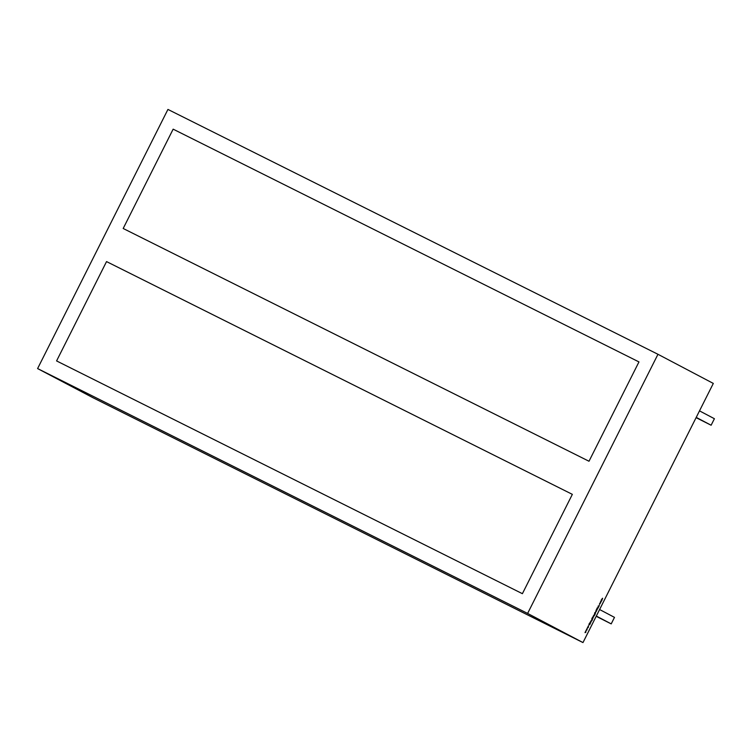 <?xml version="1.0" encoding="UTF-8"?>
<svg xmlns="http://www.w3.org/2000/svg" width="752" height="752" viewBox="0 0 752 752"><rect width="100%" height="100%" fill="white"/><g stroke="black" fill="none" stroke-linecap="round" stroke-linejoin="round"><path stroke-width="1.13" d="M638.965 361.919L589.004 461.249L123.187 228.486L173.148 129.156L638.965 361.919M596.317 616.048L611.207 623.887L614.487 617.373L599.598 609.524M596.186 616.302L611.207 623.887M696.23 417.388L711.119 425.228L714.4 418.714L699.51 410.874M696.098 417.651L711.119 425.228M572.347 494.355L522.396 593.685L56.579 360.922L106.54 261.593L572.347 494.355M600.444 602.164L601.318 600.895L600.444 602.164M597.915 608.377L597.436 608.923L597.925 607.86L597.069 608.565L597.154 607.964L598.019 607.672L597.84 608.34M595.791 611.207L596.092 610.784L596.327 611.489L595.857 611.244M594.597 613.82L595.152 613.952L594.945 614.741L594.381 615.437L594.935 613.999L594.071 615.305L594.935 613.999M592.717 618.652L591.88 618.445L593.168 617.091L592.379 618.708M590.752 622.553L590.226 622.28L591.157 621.077L590.752 622.553M590.602 621.5L591.429 621.218M587.039 629.941L586.193 630.298L587.359 627.967L586.861 629.856M657.962 354.286L527.622 613.425L582.979 642.575L713.31 383.426L657.962 354.286L167.931 109.425L37.6 368.574L527.622 613.425M585.855 632.3L585.009 632.648L586.175 630.326L585.686 632.216M588.224 627.591L587.378 627.948L587.951 626.792L588.543 625.617L588.243 627.553M589.615 624.827L588.891 624.442L589.559 623.126L589.361 624.32L590.32 623.427L589.615 624.827M591.88 619.225L592.435 619.347L592.228 620.146L591.664 620.832L592.219 619.404L591.354 620.701L592.219 619.404M593.591 616.913L593.065 616.631L593.441 615.916L593.591 616.913M595.34 613.435L594.597 613.049L595.744 611.959L595.34 613.435M595.189 612.382L595.744 611.959M596.458 610.502L596.11 610.088L596.646 610.361L597.126 609.43L596.693 608.941L597.107 609.975L596.214 610.38M596.11 610.088L596.646 610.361M598.103 606.131L599.325 605.52L598.329 607.503L598.103 606.131L598.338 606.714L598.705 605.971L598.244 606.197M599.739 603.339L599.673 604.147L600.51 602.869L599.588 604.345L599.795 603.386M601.769 600.651L601.243 600.378L602.625 598.235L601.769 600.651M602.117 598.611L602.625 598.235M37.6 368.574L92.957 397.714L582.979 642.575M590 622.731L590.527 623.013M590.32 622.092L590.846 622.365M591.88 618.99L592.435 619.347M592.191 619.225L592.012 620.062M591.768 619.939L591.11 620.579M592.05 619.31L591.448 620.513L592.05 619.31M592.924 616.969L592.623 618.595M592.313 617.665L592.209 618.388L593.037 618.041M592.491 617.749L592.454 618.511M592.896 617.195L592.557 617.787M592.971 618.003L593.074 617.279M593.102 616.377L593.685 616.725M593.601 615.568L594.127 615.841M594.597 613.594L595.152 613.952M594.907 613.829L594.7 614.619M593.986 615.023L594.729 614.657M594.484 614.534L593.826 615.183M594.663 614.619L594.165 615.117M594.691 612.861L595.434 613.247M596.421 611.301L595.951 611.056M596.684 608.941L596.383 610.427M597.774 607.55L597.671 608.255M600.03 603.527L599.344 604.223M601.074 600.773L600.284 602.343M600.444 602.192L601.196 601.826M601.045 600.989L600.622 602.286M601.13 601.788L601.224 601.083M601.337 600.19L601.863 600.472M601.393 599.607L601.638 600.35"/></g></svg>
